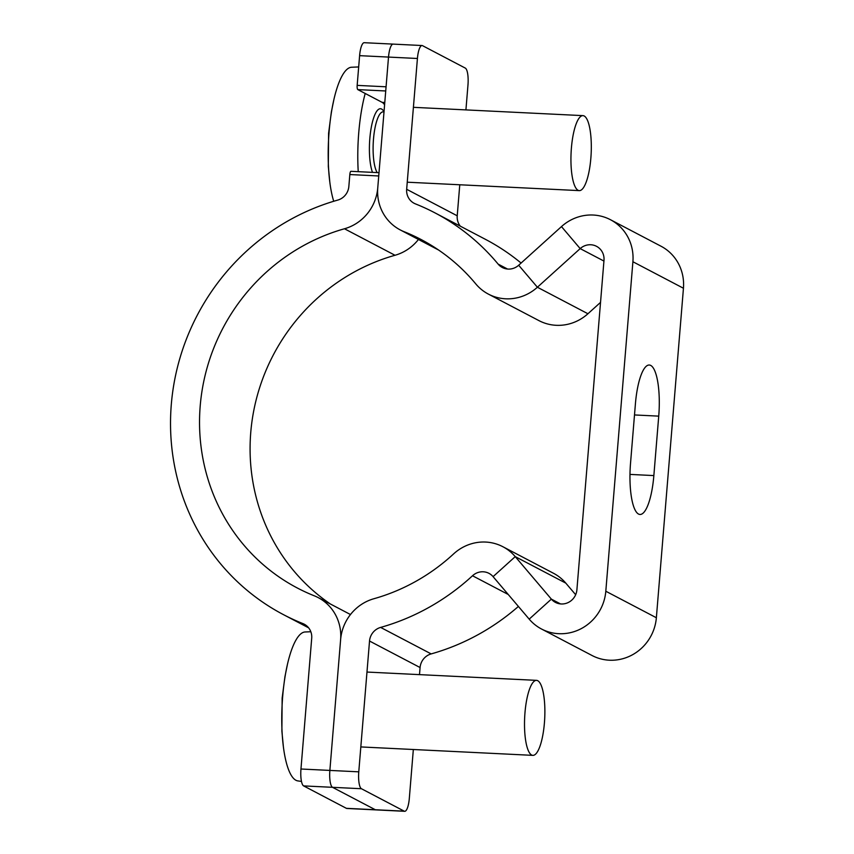 <?xml version="1.0" encoding="UTF-8"?>
<svg xmlns="http://www.w3.org/2000/svg" width="854" height="854" viewBox="0 0 854 854"><rect width="100%" height="100%" fill="white"/><g stroke="black" fill="none" stroke-linecap="round" stroke-linejoin="round"><path stroke-width="1.28" d="M359.609 55.659L417.425 58.488A15.02 4.014 -87.2 0 1 422.047 45.529L364.231 42.7A15.02 4.014 92.8 0 0 359.609 55.659L357.164 85.379L386.072 86.798L388.517 57.079A15.02 4.014 -87.2 0 1 393.139 44.12A15.02 4.014 92.8 0 0 388.517 57.079L377.756 187.88A45.048 43.084 -62.3 0 0 400.206 229.897A45.048 43.084 -62.3 0 0 404.091 231.69A195.224 186.695 117.7 0 1 420.926 239.43A195.224 186.695 117.7 0 1 475.753 283.87A45.048 43.084 -62.3 0 0 488.403 294.118A45.048 43.084 -62.3 0 0 537.39 287.243L580.176 248.61A15.02 14.358 117.7 0 1 596.508 246.315A15.02 14.358 117.7 0 1 603.991 260.321L576.898 589.826A15.02 14.358 117.7 0 1 555.474 602.412A15.02 14.358 117.7 0 1 551.364 599.124L515.24 556.627A45.048 43.084 -62.3 0 0 502.91 546.741A45.048 43.084 -62.3 0 0 453.549 553.958A195.224 186.695 117.7 0 1 373.913 598.729A45.048 43.084 -62.3 0 0 340.618 639.625L329.868 770.425A15.02 4.014 92.8 0 0 332.537 787.324L375.312 809.741A15.02 4.014 92.8 0 0 375.792 809.88A15.02 4.014 -87.2 0 1 375.312 809.741L332.537 787.324A15.02 4.014 -87.2 0 1 329.868 770.425L340.618 639.625A45.048 43.084 -62.3 0 0 318.179 597.597A45.048 43.084 -62.3 0 0 314.293 595.814A195.224 186.695 117.7 0 1 297.448 588.064A195.224 186.695 117.7 0 1 201.224 396.384A195.224 186.695 117.7 0 1 344.472 228.765A45.048 43.084 -62.3 0 0 377.756 187.88L378.738 175.967L349.83 174.547L348.848 186.46A15.02 14.358 117.7 0 1 337.757 200.092A225.253 215.411 -62.3 0 0 172.476 393.491A225.253 215.411 -62.3 0 0 283.507 614.666A225.253 215.411 -62.3 0 0 302.935 623.601A15.02 14.358 117.7 0 1 304.227 624.199A15.02 14.358 117.7 0 1 311.71 638.205L300.96 769.006A15.02 4.014 92.8 0 0 303.629 785.904L346.404 808.332A15.02 4.014 92.8 0 0 346.884 808.471L404.7 811.3A15.02 4.014 -87.2 0 1 404.22 811.161L346.404 808.332M422.047 45.529A15.02 4.014 -87.2 0 1 422.527 45.668L465.302 68.096A15.02 4.014 -87.2 0 1 467.971 84.994L465.921 109.899M303.629 785.904L361.445 788.733A15.02 4.014 -87.2 0 1 358.776 771.835L300.96 769.006M361.445 788.733L404.22 811.161M413.336 749.502L409.322 798.341A15.02 4.014 -87.2 0 1 404.7 811.3M518.399 606.436A225.253 215.411 117.7 0 1 431.174 653.908A15.02 14.358 -62.3 0 0 420.083 667.54L419.495 674.628M635.408 403.899A45.048 12.041 -87.2 0 1 649.275 365.021A45.048 12.041 -87.2 0 1 658.733 416.133L653.854 475.582A45.048 12.041 -87.2 0 1 639.977 514.46A45.048 12.041 -87.2 0 1 630.519 463.348L635.408 403.899M417.425 58.488L406.664 189.289A15.02 14.358 -62.3 0 0 414.147 203.295A15.02 14.358 -62.3 0 0 415.439 203.892A225.253 215.411 117.7 0 1 434.878 212.827A225.253 215.411 117.7 0 1 498.128 264.099A15.02 14.358 -62.3 0 0 502.344 267.515A15.02 14.358 -62.3 0 0 518.677 265.231L561.473 226.588A45.048 43.084 117.7 0 1 610.45 219.713A45.048 43.084 117.7 0 1 632.899 261.74L605.806 591.235A45.048 43.084 117.7 0 1 541.532 629.014A45.048 43.084 117.7 0 1 529.192 619.139L493.078 576.642A15.02 14.358 -62.3 0 0 488.958 573.344A15.02 14.358 -62.3 0 0 472.508 575.756A225.253 215.411 117.7 0 1 380.628 627.412A15.02 14.358 -62.3 0 0 369.526 641.034L358.776 771.835M502.91 546.741L553.456 573.247A45.048 43.084 117.7 0 1 565.796 583.122L575.671 594.736M610.45 219.713L661.007 246.219A45.048 43.084 117.7 0 1 683.446 288.246L656.363 617.741A45.048 43.084 117.7 0 1 592.078 655.52L541.532 629.014M600.533 302.38L587.936 313.749A45.048 43.084 117.7 0 1 538.949 320.624L488.403 294.118M459.772 184.774L457.221 215.795A15.02 14.358 -62.3 0 0 460.295 226.161M434.878 212.827L485.424 239.333A225.253 215.411 117.7 0 1 521.089 263.053M357.164 85.379A3.758 1.003 92.8 0 0 357.826 89.606L385.73 90.972M351.111 171.344A3.758 1.003 92.8 0 0 350.983 171.312A3.758 1.003 92.8 0 0 349.83 174.547M384.588 104.861A41.302 11.038 92.8 0 0 382.133 102.352L357.826 89.606M330.37 603.991A195.224 186.695 117.7 0 1 253.446 412.311A195.224 186.695 117.7 0 1 395.018 255.271A45.048 43.084 -62.3 0 0 418.449 239.462M333.722 201.266A74.576 19.93 -87.2 0 1 329.836 182.297A74.576 19.93 -87.2 0 1 329.11 131.612A74.576 19.93 -87.2 0 1 333.893 99.544A74.576 19.93 -87.2 0 1 351.581 67.242L358.68 66.943M365.202 93.47A77.34 20.677 92.8 0 0 358.242 171.665M571.401 148.03A37.544 10.034 -87.2 0 1 582.962 115.632A37.544 10.034 -87.2 0 1 591.149 153.624A37.544 10.034 -87.2 0 1 579.29 190.623A37.544 10.034 -87.2 0 1 571.401 148.03M301.473 781.421L297.865 780.908A74.576 19.93 -87.2 0 1 283.411 747.026A74.576 19.93 -87.2 0 1 282.685 696.341A74.576 19.93 -87.2 0 1 287.456 664.284A74.576 19.93 -87.2 0 1 305.156 631.971L310.824 631.736M524.975 712.759A37.544 10.034 -87.2 0 1 536.525 680.36A37.544 10.034 -87.2 0 1 544.713 718.353A37.544 10.034 -87.2 0 1 532.853 755.363A37.544 10.034 -87.2 0 1 524.975 712.759M634.501 414.948L658.733 416.133M629.974 474.408L653.854 475.582M431.174 653.908L380.628 627.412M420.083 667.54L369.526 641.034M508.237 594.48L472.508 575.756M493.078 576.642L515.24 556.627L565.796 583.122M529.192 619.139L551.364 599.124L560.523 603.927M656.363 617.741L605.806 591.235M683.446 288.246L632.899 261.74M561.473 226.588L580.176 248.61L603.927 261.057M518.677 265.231L537.39 287.243L587.936 313.749M507.554 269.042L498.128 264.099M404.091 231.69L436.874 248.877M457.221 215.795L406.664 189.289M382.133 102.352L384.78 102.48M344.472 228.765L395.018 255.271M305.454 624.925L302.935 623.601M377.19 172.593A31.534 8.433 -87.2 0 1 373.668 137.184A31.534 8.433 -87.2 0 1 383.211 111.863L384.001 111.906M384.012 111.789A34.544 9.234 92.8 0 0 371.383 126.83A34.544 9.234 92.8 0 0 372.504 172.369M438.561 250.008L400.206 229.897M379.005 172.679L350.983 171.312M283.507 614.666L308.636 627.839M350.482 614.538L318.179 597.597M333.893 99.544L331.373 111.927L328.587 133.384L328.31 166.434L329.836 182.297M407.251 182.201L579.29 190.623M413.411 107.326L582.962 115.632M287.456 664.284L284.948 676.656L282.151 698.113L281.884 731.163L283.411 747.026M360.826 746.93L532.853 755.363M366.974 672.055L536.525 680.36"/></g></svg>
